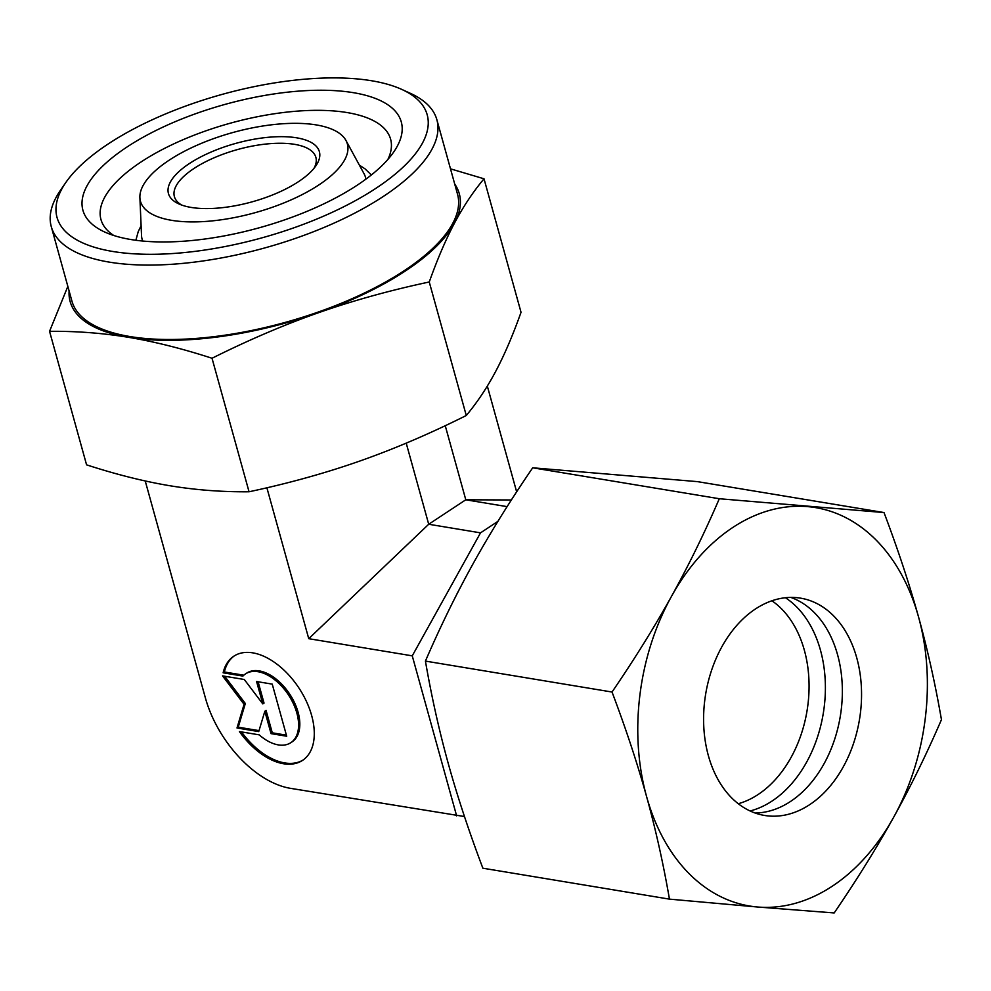 <?xml version="1.0" encoding="UTF-8"?>
<svg xmlns="http://www.w3.org/2000/svg" width="991" height="991" viewBox="0 0 991 991"><rect width="100%" height="100%" fill="white"/><g stroke="black" fill="none" stroke-linecap="round" stroke-linejoin="round"><path stroke-width="1.49" d="M139.892 197.618A107.35 41.597 164.5 0 1 169.114 160.22A107.35 41.597 164.5 0 1 273.256 124.606A107.35 41.597 164.5 0 1 345.958 140.462A107.35 41.597 164.5 0 1 318.73 185.02A107.35 41.597 164.5 0 1 205.769 221.439A107.35 41.597 164.5 0 1 139.892 197.618L141.527 235.424A115.922 44.917 -15.5 0 0 142.692 241.036M365.927 179.123A115.922 44.917 -15.5 0 0 364.031 173.71L345.958 140.462M357.231 185.181A165.2 64.019 164.5 0 1 104.86 232.092A165.2 64.019 164.5 0 1 126.984 147.015A165.2 64.019 164.5 0 1 325.469 90.28A165.2 64.019 164.5 0 1 393.737 151.97A165.2 64.019 164.5 0 1 357.231 185.181M113.767 235.486A150.298 58.246 164.5 0 1 100.958 219.506A150.298 58.246 164.5 0 1 141.044 161.979A150.298 58.246 164.5 0 1 293.076 111.487A150.298 58.246 164.5 0 1 390.603 139.174A150.298 58.246 164.5 0 1 387.865 159.477M298.489 181.663A78.314 30.349 164.5 0 1 178.851 203.911A78.314 30.349 164.5 0 1 189.343 163.577A78.314 30.349 164.5 0 1 283.438 136.684A78.314 30.349 164.5 0 1 315.807 165.931A78.314 30.349 164.5 0 1 298.489 181.663M181.687 205.05A73.421 28.454 164.5 0 1 174.379 196.59A73.421 28.454 164.5 0 1 193.963 168.495A73.421 28.454 164.5 0 1 268.227 143.819A73.421 28.454 164.5 0 1 315.869 157.346A73.421 28.454 164.5 0 1 313.961 168.359M405.418 270.952A201.904 78.239 164.5 0 1 318.582 312.698C353.143 300.583 390.033 290.338 429.252 281.989C437.427 259.072 445.863 239.388 454.572 222.963A201.904 78.239 164.5 0 1 405.418 270.952M454.696 184.016A201.904 78.239 164.5 0 1 454.572 222.963C463.28 206.562 473.103 191.833 484.017 178.789L521.031 312.301C512.867 335.231 504.431 354.902 495.723 371.34C487.002 387.741 477.191 402.457 466.278 415.502C429.797 433.736 394.282 448.923 359.721 461.075C325.159 473.19 288.27 483.422 249.051 491.771C222.108 492.019 195.71 490.012 169.87 485.739C144.029 481.44 116.257 474.478 86.576 464.841L49.55 331.328C76.493 331.081 102.878 333.1 128.719 337.361A201.904 78.239 164.5 0 1 69.11 290.945M375.961 188.29A192.068 74.436 164.5 0 1 145.194 254.253A192.068 74.436 164.5 0 1 65.815 182.517A192.068 74.436 164.5 0 1 108.254 143.918A192.068 74.436 164.5 0 1 401.689 89.376A192.068 74.436 164.5 0 1 375.961 188.29M401.689 89.376L410.299 93.29A200.071 77.533 164.5 0 1 436.87 119.738A200.071 77.533 164.5 0 1 383.505 196.317A200.071 77.533 164.5 0 1 181.13 263.544A200.071 77.533 164.5 0 1 51.284 226.679A200.071 77.533 164.5 0 1 60.439 190.322L65.815 182.517M436.87 119.738L457.52 194.162A200.071 77.533 164.5 0 1 404.142 270.741A200.071 77.533 164.5 0 1 201.768 337.956A200.071 77.533 164.5 0 1 71.922 301.091L51.284 226.679M455.848 596.198A144.091 101.986 -80.6 0 1 459.329 589.397M234.409 655.819A62.408 36.853 -123.4 0 0 224.362 671.985L243.798 675.205M223.136 672.802A62.408 36.853 56.6 0 1 233.789 656.215A62.408 36.853 56.6 0 1 289.236 675.49A62.408 36.853 56.6 0 1 313.193 743.795A62.408 36.853 56.6 0 1 302.528 760.394A62.408 36.853 56.6 0 1 239.426 731.569L259.196 734.851A41.188 24.329 -123.4 0 0 290.846 742.68A41.188 24.329 -123.4 0 0 277.121 681.758A41.188 24.329 -123.4 0 0 245.471 673.917A41.188 24.329 -123.4 0 0 242.906 676.085L223.136 672.802L224.362 671.985M245.471 673.917L246.709 673.112A41.188 24.329 56.6 0 1 278.347 680.941A41.188 24.329 56.6 0 1 292.085 741.863L290.846 742.68M236.998 727.989L244.083 704.316L222.541 675.887L244.294 679.492L262.788 703.907L256.582 681.523L272.24 684.124L286.696 736.226L271.038 733.637L264.832 711.253L258.738 731.593L236.998 727.989L238.236 727.183L259.035 730.627M264.832 711.253L266.071 710.436L272.277 732.82L286.399 735.161M271.038 733.637L272.277 732.82M258.118 681.783L264.027 703.09L262.788 703.907M224.66 676.234L245.322 703.499L238.236 727.183M244.083 704.316L245.322 703.499M241.494 731.915A62.408 36.853 -123.4 0 0 303.147 759.973M464.482 816.547L290.351 788.316A90.082 53.204 56.6 0 1 205.385 697.899L145.231 480.969M456.64 815.878L412.256 655.844L480.524 532.848L497.891 521.39M511.381 499.972L465.795 499.786L507.119 506.636M445.244 425.696L465.795 499.786L428.707 524.251L480.524 532.848M406.211 443.138L428.707 524.251L308.746 638.687L412.256 655.844M516.645 491.846L487.324 386.081M308.746 638.687L266.889 487.783M318.582 312.698A201.904 78.239 164.5 0 1 128.719 337.361C154.571 341.66 182.344 348.634 212.024 358.259C248.506 340.037 284.021 324.837 318.582 312.698M67.846 286.374L49.55 331.328M484.017 178.789L450.496 168.842M466.278 415.502L429.252 281.989M249.051 491.771L212.024 358.259M771.902 600.781A108.292 76.654 -80.6 0 1 808.693 696.784A108.292 76.654 -80.6 0 1 758.09 794.534A108.292 76.654 -80.6 0 1 738.258 803.726M785.429 597.734A113.209 80.135 -80.6 0 1 825.057 697.949A113.209 80.135 -80.6 0 1 772.088 801.025A113.209 80.135 -80.6 0 1 750.088 810.972M790.843 597.424A110.137 77.955 -80.6 0 1 842.362 691.507A110.137 77.955 -80.6 0 1 790.521 801.459A110.137 77.955 -80.6 0 1 755.105 813.016M755.439 608.982A110.137 77.955 -80.6 0 1 800.579 598.155A110.137 77.955 -80.6 0 1 861.414 687.915A110.137 77.955 -80.6 0 1 809.697 804.642A110.137 77.955 -80.6 0 1 764.557 815.457A110.137 77.955 -80.6 0 1 703.734 725.697A110.137 77.955 -80.6 0 1 755.439 608.982M832.316 886.177A201.904 142.915 -80.6 0 1 757.657 907.013L834.174 912.946C856.744 879.909 876.564 848.023 893.647 817.278C910.692 786.52 926.635 753.99 941.45 719.664C935.318 684.211 927.687 650.022 918.57 617.071C909.416 584.133 897.896 549.287 884.009 512.558L719.305 498.733C704.49 533.059 688.547 565.601 671.502 596.347A201.904 142.915 -80.6 0 1 732.832 527.447A201.904 142.915 -80.6 0 1 807.492 506.612A201.904 142.915 -80.6 0 1 918.57 617.071A201.904 142.915 -80.6 0 1 893.647 817.278A201.904 142.915 -80.6 0 1 832.316 886.177M669.458 899.134L757.657 907.013A201.904 142.915 -80.6 0 1 646.578 796.541A201.904 142.915 -80.6 0 1 671.502 596.347C654.419 627.092 634.599 658.99 612.029 692.028C625.916 728.757 637.424 763.59 646.578 796.541C655.695 829.492 663.326 863.681 669.458 899.134L482.865 868.203C468.978 831.474 457.458 796.628 448.304 763.677C439.186 730.739 431.556 696.537 425.424 661.096C440.239 626.77 456.182 594.228 473.227 563.483C490.31 532.737 510.13 500.839 532.7 467.802L697.416 481.626L884.009 512.558M719.305 498.733L532.7 467.802M612.029 692.028L425.424 661.096M135.878 240.268L138.22 231.646L141.106 225.675M371.365 174.961L364.923 168.767L359.374 165.138"/></g></svg>
